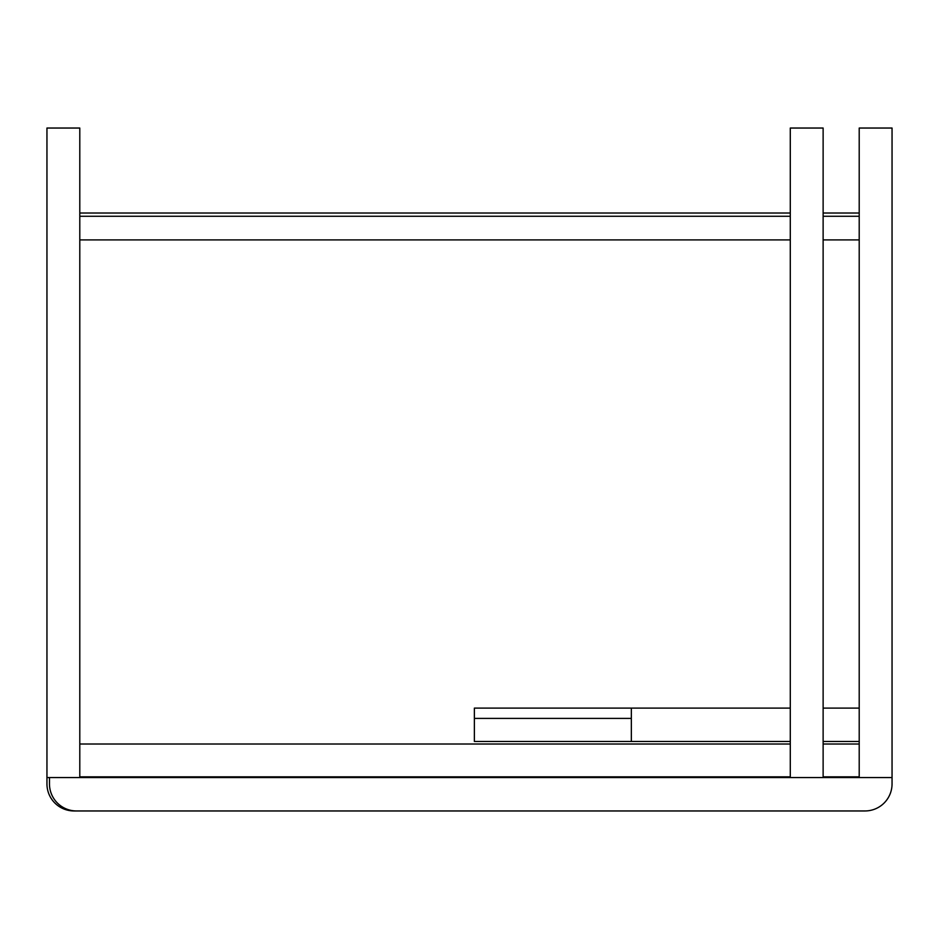 <?xml version="1.0" encoding="UTF-8"?>
<svg xmlns="http://www.w3.org/2000/svg" width="939" height="939" viewBox="0 0 939 939"><rect width="100%" height="100%" fill="white"/><g stroke="black" fill="none" stroke-linecap="round" stroke-linejoin="round"><path stroke-width="1.41" d="M823.127 777.574L790.286 777.574L790.286 128.044L823.127 128.044L823.127 777.574L892.05 777.574L892.05 783.889A27.067 27.067 0 0 1 864.983 810.956L631.337 810.956M859.208 777.574L859.208 128.044L892.05 128.044L892.05 783.889M46.95 783.889L46.95 128.044L79.792 128.044L79.792 777.574L46.95 777.574L46.95 783.889A27.067 27.067 0 0 0 74.017 810.956L307.663 810.956M859.208 213.024L823.127 213.024M790.286 213.024L79.792 213.024M49.474 777.574L49.474 783.889A27.067 27.067 0 0 0 76.54 810.956L864.983 810.956M79.792 777.574L790.286 777.574M464.629 810.956L474.371 810.956M859.208 239.915L823.127 239.915M790.286 239.915L79.792 239.915M859.208 744.017L823.127 744.017M790.286 744.017L79.792 744.017M859.208 776.846L823.127 776.846M790.286 776.846L79.792 776.846M859.208 216.275L823.127 216.275M790.286 216.275L79.792 216.275M790.286 741.493L631.337 741.493L631.337 708.112L790.286 708.112M631.337 741.493L474.371 741.493L474.371 708.112L631.337 708.112M859.208 708.112L823.127 708.112M859.208 741.493L823.127 741.493M474.371 718.394L631.337 718.394"/></g></svg>
